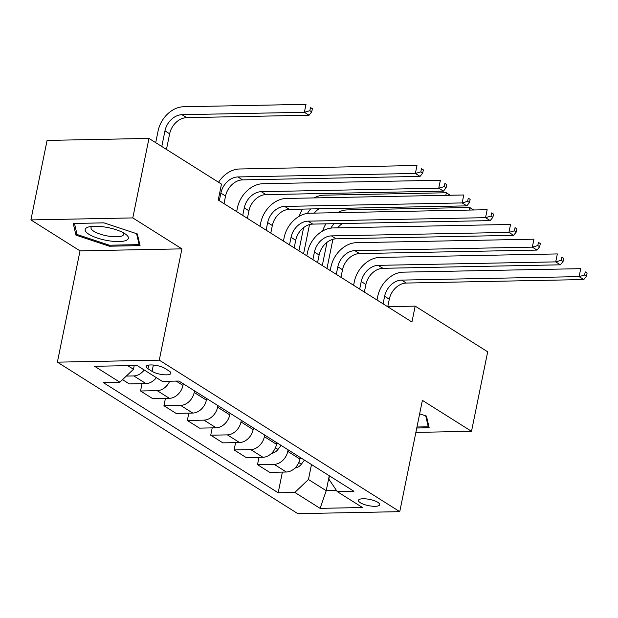 <?xml version="1.0" encoding="UTF-8"?>
<svg xmlns="http://www.w3.org/2000/svg" width="618" height="618" viewBox="0 0 618 618"><rect width="100%" height="100%" fill="white"/><g stroke="black" fill="none" stroke-linecap="round" stroke-linejoin="round"><path stroke-width="0.93" d="M377.892 502.364A10.854 3.16 -168.5 0 0 366.242 498.904A10.854 3.16 -168.5 0 0 358.44 500.371A10.854 3.16 -168.5 0 0 360.263 502.704A10.854 3.16 -168.5 0 0 371.905 506.165A10.854 3.16 -168.5 0 0 379.715 504.697A10.854 3.16 -168.5 0 0 377.892 502.364M57.381 362.156L297.845 513.658L399.746 511.658L159.274 360.155L57.381 362.156L80.023 250.862L181.916 248.861L132.793 217.915L30.9 219.915L80.023 250.862M30.9 219.915L47.076 140.417L148.969 138.417L132.793 217.915M148.969 138.417L221.483 184.102L218.247 200L411.936 322.024L415.172 306.126L387.78 306.667M147.949 368.768L152.067 371.364A10.514 3.059 -168.5 0 0 163.345 374.709A10.514 3.059 -168.5 0 0 170.908 373.287A10.514 3.059 -168.5 0 0 169.147 371.024L165.029 368.436A10.514 3.059 -168.5 0 0 153.751 365.084A10.514 3.059 -168.5 0 0 146.188 366.505A10.514 3.059 -168.5 0 0 147.949 368.768L148.699 365.107M127.71 365.64L133.473 369.27L119.869 382.21L103.206 382.534L278.177 492.77L282.387 472.09M119.869 382.21L94.608 366.289L137.018 365.454L162.279 381.376L178.942 381.043L353.913 491.279L337.25 491.611L362.519 507.525L320.109 508.359L294.84 492.446L278.177 492.77M415.868 432.399L471.511 431.31L487.687 351.812L415.172 306.126M471.511 431.31L422.388 400.364L399.746 511.658M181.916 248.861L159.274 360.155M337.25 491.611L328.822 479.105L329.479 475.891M329.263 475.752L326.227 490.707L336.509 490.507M134.237 365.508L133.473 369.27M183.299 383.793L182.974 385.393A13.565 10.29 122.2 0 1 169.371 398.324L152.708 398.656L140.549 390.993L142.04 383.67M194.531 390.87L194.207 392.461A13.565 10.29 122.2 0 1 180.603 405.4L163.94 405.725L165.431 398.401M206.69 398.533L206.366 400.124A13.565 10.29 122.2 0 1 192.762 413.063L176.099 413.388L163.94 405.725M217.922 405.601L217.598 407.2A13.565 10.29 122.2 0 1 203.994 420.14L187.331 420.464L188.822 413.141M230.081 413.264L229.757 414.863A13.565 10.29 122.2 0 1 216.153 427.803L199.498 428.127L187.331 420.464M241.314 420.34L240.989 421.94A13.565 10.29 122.2 0 1 227.385 434.879L210.723 435.203L212.213 427.88M253.473 428.004L253.148 429.603A13.565 10.29 122.2 0 1 239.545 442.542L222.889 442.867L210.723 435.203M264.705 435.08L264.38 436.679A13.565 10.29 122.2 0 1 250.777 449.61L234.114 449.943L235.605 442.619M276.872 442.743L276.54 444.342A13.565 10.29 122.2 0 1 262.936 457.274L246.281 457.606L234.114 449.943M288.096 449.819L287.772 451.41A13.565 10.29 122.2 0 1 274.168 464.35L257.505 464.674L258.996 457.351M300.263 457.482L299.939 459.074A13.565 10.29 122.2 0 1 286.335 472.013L269.672 472.337L257.505 464.674M311.487 464.551L308.444 479.506L326.227 490.707L320.109 508.359M144.21 369.989A13.565 10.29 122.2 0 1 133.812 375.929L126.319 376.076M156.369 377.652A13.565 10.29 122.2 0 1 145.979 383.593L129.316 383.917L122.557 379.653M169.68 381.229A13.565 10.29 122.2 0 1 157.211 390.661L140.549 390.993M294.84 492.446L308.444 479.506M75.96 235.141L109.355 246.211L140.047 245.609L137.327 233.928L103.924 222.859L73.241 223.461L75.96 235.141L76.532 232.306M416.764 428.011L429.17 427.764L426.451 416.084L419.645 413.828M109.564 245.215L109.355 246.211M224.01 203.631L225.555 196.06A16.956 12.854 122.2 0 1 242.557 179.884L420.047 176.4L415.373 173.449L416.988 165.5L239.498 168.992A25.438 19.289 -57.8 0 0 218.533 182.24M219.336 200.68L220.873 193.11A16.956 12.854 122.2 0 1 237.876 176.941L415.373 173.449L420.835 171.881L422.712 173.063L423.353 169.88L421.484 168.699L420.835 171.881M421.484 168.699L423.353 169.88M420.047 176.4L422.712 173.063M166.466 149.432L169.641 133.812A16.956 12.854 122.2 0 1 186.644 117.644L309.062 115.234L304.38 112.291L305.995 104.342L183.585 106.744A25.438 19.289 -57.8 0 0 158.077 131.001L155.705 142.658M161.785 146.489L164.967 130.869A16.956 12.854 122.2 0 1 181.97 114.693L304.38 112.291L309.85 110.722L311.719 111.897L312.368 108.722L310.499 107.54L309.85 110.722M310.499 107.54L312.368 108.722M309.062 115.234L311.719 111.897M247.401 218.37L248.946 210.792A16.956 12.854 122.2 0 1 265.949 194.624L443.438 191.14L438.765 188.189L440.379 180.24L262.889 183.731A25.438 19.289 -57.8 0 0 237.382 207.98L236.648 211.588M242.727 215.419L244.264 207.849A16.956 12.854 122.2 0 1 261.267 191.68L438.765 188.189L444.234 186.621L446.103 187.795L446.752 184.62L444.875 183.438L444.234 186.621M444.875 183.438L446.752 184.62M443.438 191.14L446.103 187.795M270.792 233.102L272.337 225.531A16.956 12.854 122.2 0 1 289.34 209.363L466.829 205.871L462.156 202.928L463.77 194.979L286.281 198.463A25.438 19.289 -57.8 0 0 260.773 222.719L260.039 226.327M266.119 230.159L267.656 222.588A16.956 12.854 122.2 0 1 284.659 206.412L462.156 202.928L467.625 201.36L469.495 202.534L470.144 199.351L468.266 198.177L467.625 201.36M468.266 198.177L470.144 199.351M466.829 205.871L469.495 202.534M294.183 247.841L295.728 240.271A16.956 12.854 122.2 0 1 312.731 224.102L490.221 220.611L485.547 217.667L487.162 209.718L309.672 213.202A25.438 19.289 -57.8 0 0 284.164 237.459L283.43 241.066M289.51 244.898L291.047 237.32A16.956 12.854 122.2 0 1 308.05 221.151L485.547 217.667L491.016 216.091L492.886 217.273L493.535 214.091L491.658 212.916L491.016 216.091M491.658 212.916L493.535 214.091M490.221 220.611L492.886 217.273M317.582 262.58L319.12 255.01A16.956 12.854 122.2 0 1 336.122 238.834L513.612 235.35L508.938 232.399L510.553 224.45L333.063 227.942A25.438 19.289 -57.8 0 0 307.555 252.198L306.822 255.806M312.901 259.63L314.438 252.059A16.956 12.854 122.2 0 1 331.449 235.891L508.938 232.399L514.408 230.831L516.277 232.013L516.926 228.83L515.057 227.648L514.408 230.831M515.057 227.648L516.926 228.83M513.612 235.35L516.277 232.013M126.257 240.363A22.047 6.419 -168.5 0 0 125.809 234.322A22.047 6.419 -168.5 0 0 89.085 226.852A22.047 6.419 -168.5 0 0 87.285 227.439A22.047 6.419 -168.5 0 0 97.35 238.038A22.047 6.419 -168.5 0 0 126.257 240.363M92.09 226.373A16.694 4.859 -168.5 0 0 91.008 227.671A16.694 4.859 -168.5 0 0 103.237 235.025A16.694 4.859 -168.5 0 0 122.117 235.891A16.694 4.859 -168.5 0 0 123.716 234.33A16.694 4.859 -168.5 0 0 123.229 232.708M136.593 233.689L139.135 244.628L109.401 245.215L77.041 234.485L74.469 223.438M139.452 243.067L139.135 244.628M425.717 415.844L428.259 426.783L416.965 427.007M428.575 425.223L428.259 426.783M340.974 277.32L342.511 269.742A16.956 12.854 122.2 0 1 359.514 253.573L537.011 250.089L532.33 247.138L533.944 239.189L356.455 242.681A25.438 19.289 -57.8 0 0 330.947 266.93L330.213 270.537M336.292 274.369L337.83 266.798A16.956 12.854 122.2 0 1 354.84 250.63L532.33 247.138L537.799 245.57L539.668 246.744L540.317 243.569L538.448 242.387L537.799 245.57M538.448 242.387L540.317 243.569M537.011 250.089L539.668 246.744M364.365 292.051L365.902 284.481A16.956 12.854 122.2 0 1 382.905 268.312L560.402 264.821L555.721 261.877L557.336 253.928L379.846 257.412A25.438 19.289 -57.8 0 0 354.338 281.669L353.604 285.277M359.684 289.108L361.229 281.538A16.956 12.854 122.2 0 1 378.231 265.361L555.721 261.877L561.19 260.309L563.06 261.484L563.709 258.309L561.839 257.127L561.19 260.309M561.839 257.127L563.709 258.309M560.402 264.821L563.06 261.484M271.565 453.326A8.992 6.813 -57.8 0 0 277.976 449.425L281.059 445.385M276.524 444.427L277.505 443.145M298.903 250.815L303.623 227.594M303.577 253.759L309.518 224.581M307.494 213.372A16.956 12.854 122.2 0 1 310.676 208.946M314.307 213.11A16.956 12.854 122.2 0 1 318.973 208.784M445.825 195.327L446.35 192.762L323.94 195.172A25.438 19.289 -57.8 0 0 314.099 197.922M449.85 195.249L446.35 192.762L450.283 195.242M302.542 209.1A25.438 19.289 -57.8 0 0 299.251 216.269M387.756 306.791L389.294 299.22A16.956 12.854 122.2 0 1 406.296 283.052L583.794 279.56L579.112 276.617L580.727 268.668L403.237 272.152A25.438 19.289 -57.8 0 0 377.729 296.408L376.995 300.016M383.075 303.847L384.62 296.269A16.956 12.854 122.2 0 1 401.623 280.101L579.112 276.617L584.582 275.041L586.451 276.223L587.1 273.04L585.231 271.866L584.582 275.041M585.231 271.866L587.1 273.04M583.794 279.56L586.451 276.223M294.956 468.065A8.992 6.813 -57.8 0 0 301.368 464.164L304.45 460.116M299.915 459.166L300.896 457.876M322.295 265.547L327.015 242.333M326.976 268.498L332.909 239.313M330.893 228.112A16.956 12.854 122.2 0 1 334.068 223.677M337.698 227.849A16.956 12.854 122.2 0 1 342.372 223.515M469.216 210.066L469.742 207.501L347.331 209.911A25.438 19.289 -57.8 0 0 337.49 212.654M473.241 209.989L469.742 207.501L473.674 209.981M325.933 223.84A25.438 19.289 -57.8 0 0 322.642 231.008M182.974 385.393L176.169 381.097M206.366 400.124L194.207 392.461M229.757 414.863L217.598 407.2M253.148 429.603L240.989 421.94M276.54 444.342L264.38 436.679M299.939 459.074L287.772 451.41M145.979 383.593L133.812 375.929M169.371 398.324L157.211 390.661M192.762 413.063L180.603 405.4M216.153 427.803L203.994 420.14M239.545 442.542L227.385 434.879M262.936 457.274L250.777 449.61M286.335 472.013L274.168 464.35M153.357 365.045L152.067 371.364M220.873 193.11L225.555 196.06M237.876 176.941L242.557 179.884M164.967 130.869L169.641 133.812M181.97 114.693L186.644 117.644M244.264 207.849L248.946 210.792M261.267 191.68L265.949 194.624M267.656 222.588L272.337 225.531M284.659 206.412L289.34 209.363M291.047 237.32L295.728 240.271M308.05 221.151L312.731 224.102M314.438 252.059L319.12 255.01M331.449 235.891L336.122 238.834M337.83 266.798L342.511 269.742M354.84 250.63L359.514 253.573M361.229 281.538L365.902 284.481M378.231 265.361L382.905 268.312M275.419 447.818L277.976 449.425M384.62 296.269L389.294 299.22M401.623 280.101L406.296 283.052M298.811 462.558L301.368 464.164"/></g></svg>
